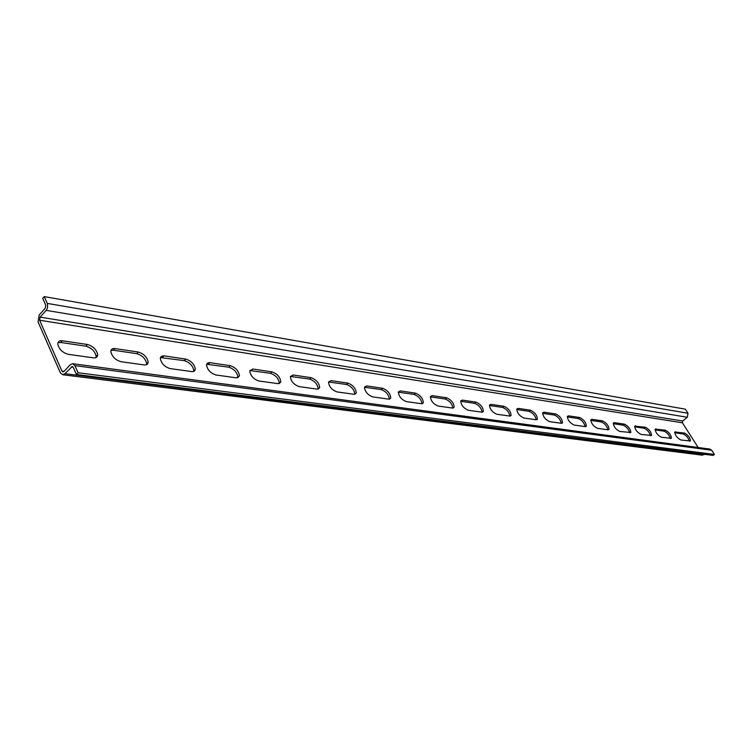 <?xml version="1.0" encoding="UTF-8"?>
<svg xmlns="http://www.w3.org/2000/svg" width="752" height="752" viewBox="0 0 752 752"><rect width="100%" height="100%" fill="white"/><g stroke="black" fill="none" stroke-linecap="round" stroke-linejoin="round"><path stroke-width="1.13" d="M689.377 441.189C688.268 437.777 686.238 435.38 683.277 433.998L674.676 432.738M684.47 433.039L674.807 432.005C675.089 435.286 677.101 437.946 680.851 439.995L690.439 440.963C690.167 437.739 688.183 435.098 684.47 433.039L683.277 433.998M670.342 438.519C669.261 435.041 667.193 432.597 664.119 431.187L655.086 429.853M665.332 430.2L655.218 429.148C655.49 432.503 657.539 435.211 661.384 437.269L671.414 438.266C671.16 434.957 669.13 432.268 665.332 430.2L664.119 431.187M650.471 435.746C649.418 432.193 647.303 429.693 644.116 428.245L634.603 426.845M645.348 427.239L634.744 426.149C635.008 429.599 637.104 432.353 641.042 434.421L651.561 435.446C651.307 432.062 649.239 429.326 645.348 427.239L644.116 428.245M629.697 432.842C628.672 429.223 626.51 426.666 623.211 425.171L613.19 423.696M624.451 424.137L614.346 422.643L613.331 423.028C613.585 426.563 615.728 429.373 619.761 431.451L630.796 432.503C630.561 429.016 628.446 426.234 624.451 424.137L623.211 425.171M607.954 429.796C606.967 426.102 604.758 423.489 601.327 421.947L590.762 420.396M602.587 420.894L592.003 419.325L590.903 419.757C591.157 423.385 593.347 426.243 597.473 428.33L608.039 429.806L609.073 429.411C608.838 425.839 606.676 423 602.587 420.894L601.327 421.947M585.178 426.61C584.238 422.84 581.973 420.161 578.401 418.582L567.29 416.946L568.587 415.856L567.393 416.335C567.638 420.067 569.884 422.972 574.124 425.068L585.188 426.619L586.316 426.168C586.09 422.502 583.872 419.616 579.679 417.501L568.587 415.856M561.293 423.273C560.39 419.419 558.087 416.674 554.356 415.048L542.7 413.337L544.016 412.209L542.709 412.754C542.963 416.589 545.266 419.55 549.609 421.637L561.227 423.263L562.458 422.756C562.223 418.996 559.958 416.053 555.662 413.938L544.016 412.209M536.214 419.757C535.358 415.818 532.999 413.008 529.117 411.335L516.868 409.53L518.194 408.383L516.784 408.994C517.047 412.933 519.397 415.95 523.853 418.037L536.063 419.748L537.398 419.174C537.163 415.311 534.841 412.312 530.442 410.197L518.194 408.383M509.847 416.072C509.048 412.04 506.632 409.154 502.59 407.434L489.693 405.535L491.047 404.36L489.496 405.055C489.768 409.097 492.193 412.162 496.752 414.249L509.612 416.044L511.069 415.405C510.824 411.429 508.446 408.383 503.925 406.268L491.047 404.36M482.098 412.181C481.355 408.054 478.874 405.102 474.653 403.326L461.079 401.333L462.442 400.111L460.75 400.91C461.051 405.065 463.533 408.176 468.214 410.254L481.759 412.152L483.348 411.419C483.094 407.33 480.65 404.238 476.016 402.123L462.442 400.111M452.854 408.073C452.168 403.852 449.63 400.825 445.222 399.002L430.341 396.868M446.603 397.761L432.278 395.637L430.426 396.548C430.755 400.816 433.312 403.984 438.106 406.042L452.394 408.045L454.142 407.208C453.86 403.016 451.35 399.867 446.603 397.761L445.222 399.002M421.985 403.73C421.364 399.406 418.751 396.304 414.155 394.433L398.325 392.187M415.555 393.155L400.421 390.918L398.381 391.952C398.748 396.342 401.38 399.556 406.296 401.596L421.402 403.711L423.32 402.752C423 398.438 420.415 395.242 415.555 393.155L414.155 394.433M389.357 399.143C388.803 394.715 386.124 391.529 381.311 389.602L364.438 387.233M382.73 388.295L366.722 385.917L364.476 387.111C364.889 391.613 367.615 394.875 372.635 396.887L388.624 399.124L390.739 398.034C390.382 393.597 387.712 390.354 382.73 388.295L381.311 389.602M354.822 394.283C354.333 389.733 351.569 386.472 346.54 384.488L328.53 381.997C329.009 386.622 331.82 389.921 336.962 391.905L353.919 394.274L356.241 393.005C355.837 388.464 353.083 385.174 347.979 383.135L331.012 380.625L328.53 381.997M318.19 389.113L318.199 389.057C317.729 384.394 314.881 381.067 309.664 379.074L290.404 376.442M311.131 377.673L293.101 375.004L290.366 376.592C290.93 381.33 293.844 384.667 299.099 386.603L317.1 389.122L319.666 387.665C319.186 383.003 316.348 379.675 311.131 377.673L309.664 379.074M279.274 383.614L279.33 383.398C278.766 378.632 275.824 375.267 270.494 373.312L249.843 370.539M271.97 371.864L252.794 369.025L249.777 370.877C250.435 375.709 253.452 379.074 258.82 380.973L277.977 383.652L280.816 381.96C280.252 377.194 277.3 373.829 271.97 371.864L270.494 373.312M237.867 377.758L237.952 377.344C237.294 372.475 234.239 369.091 228.796 367.183L206.621 364.259M230.291 365.688L209.46 362.605L207.524 363.009L206.518 364.814C207.289 369.74 210.419 373.133 215.89 374.975L236.325 377.833L239.456 375.859C238.788 370.99 235.743 367.596 230.291 365.688L228.796 367.183M193.706 371.507L193.828 370.858C193.038 365.904 189.871 362.492 184.325 360.64L160.449 357.567M185.838 359.089L163.56 355.799L161.116 356.486L160.308 358.366C161.229 363.385 164.472 366.779 170.046 368.565L192.296 371.657L194.561 371.027L195.351 369.317C194.561 364.363 191.393 360.951 185.838 359.089L184.325 360.64M146.508 364.805L146.659 363.893C145.738 358.864 142.438 355.442 136.789 353.656L113.392 350.216L111.014 350.413M138.321 352.039L114.943 348.58C112.349 348.298 110.986 349.276 110.854 351.513C111.935 356.589 115.31 359.982 120.978 361.703L144.835 365.021L147.392 364.269L148.21 362.295C147.27 357.256 143.98 353.844 138.321 352.039L136.789 353.656M93.445 357.849C96.181 358.112 97.6 357.068 97.694 354.728C96.594 349.642 93.173 346.23 87.42 344.491L62.322 340.769C59.333 340.468 57.829 341.605 57.801 344.19C59.06 349.313 62.576 352.697 68.338 354.333L93.445 357.849M95.955 357.614L96.134 356.392C95.043 351.297 91.612 347.894 85.86 346.164L60.762 342.48L57.979 342.743M39.17 315.003L38.07 321.95L60.329 372.785L62.604 374.722L64.945 373.678L72.277 366.487L73.292 367.352L76.45 374.477L78.067 372.748L74.909 365.622L72.634 363.677L70.237 364.739L63.976 371.46L62.933 371.93L61.918 371.065L39.621 320.23L40.11 317.137L46.483 310.003L47.564 307.587L47.461 303.855L44.274 296.608L42.714 298.356L45.731 305.152L45.233 308.245L39.17 315.003M72.747 363.695L709.869 449.066L711.712 450.241L74.909 365.622M698.166 447.496L682.421 422.803L682.713 421.017L687.328 417.285L46.182 310.379M76.45 374.477L713.187 455.392L714.4 454.443L78.067 372.748M714.4 454.443L711.712 450.241M44.274 296.608L685.373 409.173L687.986 413.262L687.328 417.285M702.255 455.157L704.577 454.302M675.616 431.733L674.676 432.485M656.092 428.837L655.086 429.655M635.684 425.811L634.603 426.694M614.346 422.643L613.19 423.602M592.003 419.325L590.762 420.368M579.679 417.501L578.401 418.582M555.662 413.938L554.356 415.048M530.442 410.197L529.117 411.335M503.925 406.268L502.59 407.434M476.016 402.123L474.653 403.326M432.278 395.637L430.896 396.896M400.421 390.918L399.011 392.206M366.722 385.917L365.284 387.252M331.012 380.625L329.555 381.997M347.979 383.135L346.54 384.488M293.101 375.004L291.635 376.423M252.794 369.025L251.309 370.492M209.855 362.652L208.342 364.175M164.002 355.856L162.47 357.426M114.943 348.58L113.392 350.216M87.42 344.491L85.86 346.164M62.322 340.769L60.762 342.48M64.089 371.347L61.918 371.065M682.421 422.803L39.621 320.23M682.713 421.017L40.11 317.137M687.986 413.262L47.291 303.404M73.226 367.22L71.214 366.957M704.163 454.631L64.945 373.678M585.827 426.581L586.316 426.168M561.894 423.226L562.458 422.756M536.778 419.71L537.398 419.174M510.364 416.016L511.069 415.405M482.549 412.124L483.348 411.419M453.23 408.016L454.142 407.208M422.286 403.692L423.32 402.752M389.555 399.115L390.739 398.034M354.897 394.264L356.241 393.005M318.199 389.057L319.666 387.665M279.33 383.398L280.816 381.96M237.952 377.344L239.456 375.859M193.828 370.858L195.351 369.317M146.659 363.893L148.21 362.295M96.134 356.392L97.694 354.728M702.349 455.167L62.604 374.722"/></g></svg>
